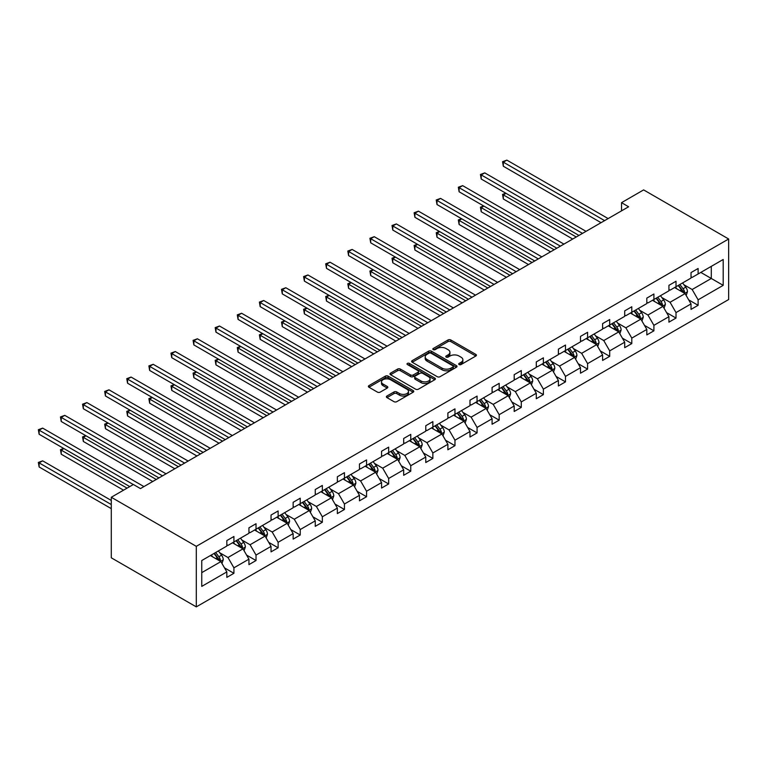 <?xml version="1.0" encoding="UTF-8"?>
<svg xmlns="http://www.w3.org/2000/svg" width="767" height="767" viewBox="0 0 767 767"><rect width="100%" height="100%" fill="white"/><g stroke="black" fill="none" stroke-linecap="round" stroke-linejoin="round"><path stroke-width="1.15" d="M459.117 364.555A1.381 0.796 0 0 0 461.063 364.555L475.837 356.022A1.965 1.131 0 0 0 476.412 355.217A1.965 1.131 0 0 0 475.837 354.412L450.804 339.963A1.965 1.131 0 0 0 448.024 339.963L433.24 348.496A1.381 0.796 0 0 0 432.837 349.052A1.381 0.796 0 0 0 433.24 349.618A1.381 0.796 0 0 0 435.186 349.618L437.104 348.515A6.299 3.634 0 0 1 446.001 348.515L448.091 349.714A6.299 3.634 0 0 1 449.932 352.283A6.299 3.634 0 0 1 448.091 354.853L446.183 355.965A1.381 0.796 0 0 0 445.771 356.521A1.381 0.796 0 0 0 446.183 357.086A1.381 0.796 0 0 0 448.129 357.086L450.037 355.984A6.299 3.634 0 0 1 458.944 355.984L461.025 357.182A6.299 3.634 0 0 1 462.865 359.752A6.299 3.634 0 0 1 461.025 362.321L459.117 363.424A1.381 0.796 0 0 0 458.714 363.989A1.381 0.796 0 0 0 459.117 364.555L459.117 363.424M386.961 396.012A1.965 1.131 0 0 0 386.386 396.817A1.965 1.131 0 0 0 386.961 397.613L393.989 401.668A1.965 1.131 0 0 0 396.769 401.668L413.183 392.196A1.965 1.131 0 0 0 413.758 391.391A1.965 1.131 0 0 0 413.183 390.585L388.15 376.137A1.965 1.131 0 0 0 385.36 376.137L368.956 385.609A1.965 1.131 0 0 0 368.381 386.415A1.965 1.131 0 0 0 368.956 387.22L377.441 392.119A1.965 1.131 0 0 0 380.221 392.119L387.239 388.064A1.965 1.131 0 0 0 387.814 387.258A1.965 1.131 0 0 0 387.239 386.453L383.03 384.027A5.264 3.039 0 0 1 381.496 381.88A5.264 3.039 0 0 1 384.737 379.071A5.264 3.039 0 0 1 390.48 379.732L406.961 389.243A5.264 3.039 0 0 1 408.495 391.391A5.264 3.039 0 0 1 405.254 394.2A5.264 3.039 0 0 1 399.511 393.538L396.769 391.956A1.965 1.131 0 0 0 393.989 391.956L386.961 396.012L386.961 397.613M728.65 238.997L643.628 189.909L621.529 202.67L628.614 206.764L140.466 488.589L133.381 484.495L111.282 497.265L196.294 546.344L728.65 238.997L728.65 299.533L196.294 606.879L196.294 546.344M437.238 376.693A1.965 1.131 0 0 0 440.028 376.693L456.432 367.22A1.965 1.131 0 0 0 457.007 366.415A1.965 1.131 0 0 0 456.432 365.619L431.399 351.161A1.965 1.131 0 0 0 428.619 351.161L412.205 360.634A1.965 1.131 0 0 0 411.63 361.439A1.965 1.131 0 0 0 412.205 362.245L437.238 376.693M407.958 364.852A1.381 0.796 0 0 1 409.357 365.044L434.784 379.723L418.398 389.185A1.965 1.131 0 0 1 415.618 389.185L390.576 374.727L397.603 370.701L397.603 369.071L390.576 373.126A1.965 1.131 0 0 0 390 373.932A1.965 1.131 0 0 0 390.576 374.727L390.576 373.126M397.603 370.701A1.965 1.131 0 0 1 400.384 370.701L400.384 369.071A1.965 1.131 0 0 0 397.603 369.071M400.384 369.071L410.537 374.929A1.965 1.131 0 0 0 413.317 374.929L417.977 372.244A1.965 1.131 0 0 0 418.552 371.439A1.965 1.131 0 0 0 417.977 370.634L407.411 364.536A1.381 0.796 0 0 1 407.009 363.97A1.381 0.796 0 0 1 407.852 363.232A1.381 0.796 0 0 1 409.357 363.405L434.812 378.102A1.965 1.131 0 0 1 435.388 378.908A1.965 1.131 0 0 1 434.812 379.713L434.812 378.102M201.75 560.543L226.831 546.056L226.831 540.582L233.916 536.488L233.916 541.972L248.939 533.295L248.939 527.821L256.025 523.727L256.025 529.211L271.039 520.534L271.039 515.05L278.124 510.966L278.124 516.44L293.147 507.773L293.147 502.289L300.233 498.205L300.233 503.679L315.256 495.012L315.256 489.528L322.341 485.444L322.341 490.918L337.355 482.251L337.355 476.767L344.441 472.673L344.441 478.157L359.464 469.49L359.464 464.006L366.549 459.912L366.549 465.396L381.563 456.729L381.563 451.245L388.648 447.151L388.648 452.635L403.672 443.968L403.672 438.484L410.757 434.39L410.757 439.875L425.771 431.198L425.771 425.723L432.856 421.629L432.856 427.114L447.88 418.437L447.88 412.962L454.965 408.869L454.965 414.353L469.989 405.676L469.989 400.192L477.064 396.108L477.064 401.592L492.088 392.915L492.088 387.431L499.173 383.347L499.173 388.821L514.197 380.154L514.197 374.67L521.282 370.586L521.282 376.06L536.296 367.393L536.296 361.909L543.381 357.825L543.381 363.299L558.405 354.632L558.405 349.148L565.49 345.054L565.49 350.538L580.504 341.871L580.504 336.387L587.589 332.293L587.589 337.777L602.613 329.11L602.613 323.626L609.698 319.532L609.698 325.016L624.712 316.34L624.712 310.865L631.797 306.771L631.797 312.255L646.821 303.579L646.821 298.104L653.906 294.01L653.906 299.494L668.929 290.818L668.929 285.343L676.015 281.249L676.015 286.733L691.029 278.057L691.029 272.573L698.114 268.488L698.114 273.972L723.195 259.486L723.195 285.343L698.114 299.82L698.114 305.304L691.029 309.389L691.029 303.914L676.015 312.581L676.015 318.065L668.929 322.15L668.929 316.675L653.906 325.342L653.906 330.826L646.821 334.911L646.821 329.436L631.797 338.103L631.797 343.587L624.712 347.681L624.712 342.197L609.698 350.864L609.698 356.348L602.613 360.442L602.613 354.958L587.589 363.625L587.589 369.109L580.504 373.203L580.504 367.719L565.49 376.396L565.49 381.87L558.405 385.964L558.405 380.48L543.381 389.157L543.381 394.631L536.296 398.725L536.296 393.241L521.282 401.918L521.282 407.392L514.197 411.486L514.197 406.002L499.173 414.679L499.173 420.163L492.088 424.247L492.088 418.763L477.064 427.44L477.064 432.924L469.989 437.008L469.989 431.533L454.965 440.2L454.965 445.685L447.88 449.769L447.88 444.294L432.856 452.961L432.856 458.445L425.771 462.53L425.771 457.055L410.757 465.722L410.757 471.206L403.672 475.3L403.672 469.816L388.648 478.483L388.648 483.967L381.563 488.061L381.563 482.577L366.549 491.244L366.549 496.728L359.464 500.822L359.464 495.338L344.441 504.015L344.441 509.489L337.355 513.583L337.355 508.099L322.341 516.776L322.341 522.25L315.256 526.344L315.256 520.86L300.233 529.537L300.233 535.011L293.147 539.105L293.147 533.621L278.124 542.298L278.124 547.782L271.039 551.866L271.039 546.382L256.025 555.059L256.025 560.543L248.939 564.627L248.939 559.153L233.916 567.82L233.916 573.304L226.831 577.388L226.831 571.914L201.75 586.391L201.75 560.543M232.497 542.787L242.986 548.836L227.972 557.513L219.765 552.777M227.972 557.513L233.916 567.82M242.986 548.836L248.939 559.153M226.831 544.752L227.972 545.404L233.916 541.972M254.606 530.026L265.094 536.075L250.071 544.752L241.873 540.016M250.071 544.752L256.025 555.059M265.094 536.075L271.039 546.382M248.939 531.991L250.071 532.643L256.025 529.211M276.714 517.265L287.194 523.315L272.18 531.991L263.973 527.255M272.18 531.991L278.124 542.298M287.194 523.315L293.147 533.621M271.039 519.23L272.18 519.882L278.124 516.44M298.814 504.504L309.302 510.554L294.279 519.23L286.081 514.494M294.279 519.23L300.233 529.537M309.302 510.554L315.256 520.86M293.147 506.469L294.279 507.121L300.233 503.679M320.922 491.743L331.402 497.793L316.387 506.469L308.181 501.733M316.387 506.469L322.341 516.776M331.402 497.793L337.355 508.099M315.256 493.699L316.387 494.36L322.341 490.918M343.022 478.982L353.51 485.032L338.487 493.699L330.289 488.972M338.487 493.699L344.441 504.015M353.51 485.032L359.464 495.338M337.355 480.938L338.487 481.599L344.441 478.157M365.13 466.211L375.619 472.271L360.595 480.938L352.398 476.202M360.595 480.938L366.549 491.244M375.619 472.271L381.563 482.577M359.464 468.177L360.595 468.829L366.549 465.396M387.23 453.45L397.718 459.51L382.695 468.177L374.497 463.441M382.695 468.177L388.648 478.483M397.718 459.51L403.672 469.816M381.563 455.416L382.695 456.068L388.648 452.635M409.338 440.689L419.827 446.749L404.803 455.416L396.606 450.68M404.803 455.416L410.757 465.722M419.827 446.749L425.771 457.055M403.672 442.655L404.803 443.307L410.757 439.875M431.447 427.928L441.926 433.988L426.912 442.655L418.705 437.919M426.912 442.655L432.856 452.961M441.926 433.988L447.88 444.294M425.771 429.894L426.912 430.546L432.856 427.114M453.546 415.168L464.035 421.217L449.011 429.894L440.814 425.158M449.011 429.894L454.965 440.2M464.035 421.217L469.989 431.533M447.88 417.133L449.011 417.785L454.965 414.353M475.655 402.407L486.134 408.456L471.12 417.133L462.913 412.397M471.12 417.133L477.064 427.44M486.134 408.456L492.088 418.763M469.989 404.372L471.12 405.024L477.064 401.592M497.754 389.646L508.243 395.695L493.219 404.372L485.022 399.636M493.219 404.372L499.173 414.679M508.243 395.695L514.197 406.002M492.088 391.611L493.219 392.263L499.173 388.821M519.863 376.885L530.342 382.934L515.328 391.611L507.121 386.875M515.328 391.611L521.282 401.918M530.342 382.934L536.296 393.241M514.197 378.84L515.328 379.502L521.282 376.06M541.962 364.124L552.451 370.173L537.427 378.84L529.23 374.114M537.427 378.84L543.381 389.157M552.451 370.173L558.405 380.48M536.296 366.08L537.427 366.741L543.381 363.299M564.071 351.353L574.56 357.412L559.536 366.08L551.339 361.353M559.536 366.08L565.49 376.396M574.56 357.412L580.504 367.719M558.405 353.319L559.536 353.98L565.49 350.538M586.17 338.592L596.659 344.651L581.645 353.319L573.438 348.582M581.645 353.319L587.589 363.625M596.659 344.651L602.613 354.958M580.504 340.558L581.645 341.21L587.589 337.777M608.279 325.831L618.768 331.89L603.744 340.558L595.547 335.821M603.744 340.558L609.698 350.864M618.768 331.89L624.712 342.197M602.613 327.797L603.744 328.449L609.698 325.016M630.388 313.07L640.867 319.13L625.853 327.797L617.646 323.06M625.853 327.797L631.797 338.103M640.867 319.13L646.821 329.436M624.712 315.036L625.853 315.688L631.797 312.255M652.487 300.309L662.976 306.369L647.952 315.036L639.755 310.299M647.952 315.036L653.906 325.342M662.976 306.369L668.929 316.675M646.821 302.275L647.952 302.927L653.906 299.494M674.596 287.548L685.075 293.598L670.061 302.275L661.854 297.538M670.061 302.275L676.015 312.581M685.075 293.598L691.029 303.914M668.929 289.514L670.061 290.166L676.015 286.733M700.808 272.41L711.297 278.469L692.16 289.514L683.963 284.778M692.16 289.514L698.114 299.82M723.195 285.343L711.297 278.469L711.297 266.36L723.195 259.486M111.282 497.265L111.282 557.801L196.294 606.879M621.529 202.67L621.529 210.858M691.029 276.753L692.16 277.405L698.114 273.972M201.75 572.642L220.886 561.607L210.398 555.548M220.886 561.607L226.831 571.914M688.689 299.859L698.114 305.304M666.59 312.62L676.015 318.065M644.481 325.381L653.906 330.826M622.382 338.142L631.797 343.587M600.273 350.912L609.698 356.348M578.165 363.673L587.589 369.109M556.065 376.434L565.49 381.87M533.957 389.195L543.381 394.631M511.857 401.956L521.282 407.392M489.749 414.717L499.173 420.163M467.649 427.478L477.064 432.924M445.541 440.239L454.965 445.685M423.442 453L432.856 458.445M401.333 465.77L410.757 471.206M379.224 478.531L388.648 483.967M357.125 491.292L366.549 496.728M335.016 504.053L344.441 509.489M312.917 516.814L322.341 522.25M290.808 529.575L300.233 535.011M268.709 542.336L278.124 547.782M246.6 555.097L256.025 560.543M224.491 567.858L233.916 573.304M459.663 364.747L461.025 363.961A6.299 3.634 0 0 0 462.865 361.391L462.865 359.752M449.932 352.283L449.932 353.923A6.299 3.634 0 0 1 448.091 356.492L446.73 357.278M475.837 354.412L475.837 356.022L450.804 341.593A1.965 1.131 0 0 0 448.024 341.593L433.796 349.81M456.413 367.24L431.399 352.801A1.965 1.131 0 0 0 428.619 352.801L412.234 362.254L412.205 360.634M452.961 366.981A1.381 0.796 0 0 0 453.364 366.415A1.381 0.796 0 0 0 452.961 365.859L430.987 353.165A1.381 0.796 0 0 0 429.041 353.165L427.018 354.335A6.299 3.634 0 0 0 425.177 356.904A6.299 3.634 0 0 0 427.018 359.474L442.041 368.141A6.299 3.634 0 0 0 450.938 368.141L452.961 366.981L452.961 368.62A1.381 0.796 0 0 0 453.364 368.055L453.364 366.415M425.177 356.904L425.177 358.544A6.299 3.634 0 0 0 427.018 361.113L427.018 359.474M452.961 368.62L450.938 369.78A6.299 3.634 0 0 1 442.041 369.78L427.018 361.113M400.384 370.701L410.537 376.568A1.965 1.131 0 0 0 413.317 376.568L417.977 373.874A1.965 1.131 0 0 0 418.552 373.078L418.552 371.439M421.073 381.017A5.264 3.039 0 0 0 426.807 381.669A5.264 3.039 0 0 0 430.057 378.869A5.264 3.039 0 0 0 428.513 376.722L422.713 373.366A1.965 1.131 0 0 0 419.923 373.366L415.263 376.051A1.965 1.131 0 0 0 414.688 376.856A1.965 1.131 0 0 0 415.263 377.661L421.073 381.017L421.073 382.647A5.264 3.039 0 0 0 426.807 383.308A5.264 3.039 0 0 0 430.057 380.499L430.057 378.869M414.688 376.856L414.688 378.495A1.965 1.131 0 0 0 415.263 379.301L415.263 377.661M421.073 382.647L415.263 379.301M408.495 391.391L408.495 393.03A5.264 3.039 0 0 1 405.254 395.839A5.264 3.039 0 0 1 399.511 395.178L396.769 393.586A1.965 1.131 0 0 0 393.989 393.586L386.99 397.632M381.496 381.88L381.496 383.51A5.264 3.039 0 0 0 383.03 385.657L383.03 384.027M387.239 386.453L387.239 388.064L383.03 385.657M413.154 392.215L388.15 377.767A1.965 1.131 0 0 0 385.36 377.767L368.975 387.23L368.956 385.609M686.158 295.468L687.462 291.7A5.311 3.068 -120 0 0 685.765 287.184L682.582 282.937M676.877 288.871L675.497 287.021M506.019 193.332L503.325 194.885L503.325 198.979L572.709 239.036M684.298 293.147L684.595 291.93A5.311 3.068 -120 0 0 683.071 288.737L679.888 284.49M678.555 285.257L682.064 289.936A2.704 1.563 60 0 1 682.553 290.751L684.595 291.93M678.191 285.468L681.374 289.715A5.311 3.068 60 0 1 682.697 292.227M503.325 198.979L502.548 194.435L576.257 236.993M502.548 194.435L505.702 193.15M604.597 220.628L503.325 162.163L506.872 160.121L608.135 218.585M601.05 222.67L503.325 166.247L503.325 162.163L502.548 161.712L506.872 160.121M503.325 166.247L502.548 161.712M664.049 308.229L665.353 304.47A5.311 3.068 -120 0 0 663.656 299.945L660.473 295.698M654.769 301.632L653.398 299.792M483.91 206.093L481.216 207.646L481.216 211.74L550.61 251.797M662.189 305.908L662.487 304.691A5.311 3.068 -120 0 0 660.962 301.498L657.789 297.251M656.456 298.018L659.956 302.697A2.704 1.563 60 0 1 660.445 303.511L662.487 304.691M656.082 298.229L659.265 302.476A5.311 3.068 60 0 1 660.588 304.988M481.216 211.74L480.439 207.195L554.148 249.754M480.439 207.195L483.603 205.911M641.95 320.99L643.245 317.231A5.311 3.068 -120 0 0 641.557 312.706L638.374 308.459M632.67 314.393L631.289 312.553M461.811 218.854L459.117 220.407L459.117 224.501L528.501 264.557M640.081 318.669L640.378 317.452A5.311 3.068 -120 0 0 638.863 314.259L635.68 310.012M634.347 310.779L637.856 315.458A2.704 1.563 60 0 1 638.345 316.272L640.378 317.452M633.983 310.999L637.166 315.237A5.311 3.068 60 0 1 638.489 317.749M459.117 224.501L458.34 219.956L532.049 262.515M458.34 219.956L461.494 218.672M582.489 233.389L481.216 174.924L484.763 172.882L586.036 231.346M578.951 235.44L481.216 179.018L481.216 174.924L480.439 174.473L484.763 172.882M481.216 179.018L480.439 174.473M560.389 246.149L459.117 187.685L462.654 185.643L563.927 244.107M556.842 248.201L459.117 191.779L459.117 187.685L458.34 187.234L462.654 185.643M459.117 191.779L458.34 187.234M619.841 333.75L621.145 329.992A5.311 3.068 -120 0 0 619.448 325.467L616.265 321.22M610.561 327.154L609.18 325.313M439.702 231.615L437.008 233.168L437.008 237.262L506.402 277.318M617.981 331.43L618.279 330.213A5.311 3.068 -120 0 0 616.754 327.02L613.581 322.773M612.248 323.54L615.748 328.218A2.704 1.563 60 0 1 616.237 329.043L618.279 330.213M611.874 323.76L615.057 328.008A5.311 3.068 60 0 1 616.38 330.51M437.008 237.262L436.231 232.717L509.94 275.276M436.231 232.717L439.395 231.433M538.281 258.91L437.008 200.446L440.555 198.404L541.828 256.868M534.743 260.962L437.008 204.54L437.008 200.446L436.231 199.995L440.555 198.404M437.008 204.54L436.231 199.995M597.733 346.511L599.037 342.753A5.311 3.068 -120 0 0 597.349 338.228L594.166 333.981M588.462 339.915L587.081 338.074M417.603 244.376L414.909 245.929L414.909 250.023L484.293 290.079M595.873 344.201L596.17 342.974A5.311 3.068 -120 0 0 594.655 339.781L591.472 335.534M590.139 336.301L593.639 340.979A2.704 1.563 60 0 1 594.137 341.804L596.17 342.974M589.775 336.521L592.949 340.769A5.311 3.068 60 0 1 594.272 343.271M414.909 250.023L414.132 245.478L487.841 288.037M414.132 245.478L417.286 244.194M516.181 271.681L414.909 213.207L418.446 211.165L519.719 269.629M512.634 273.723L414.909 217.301L414.909 213.207L414.132 212.756L418.446 211.165M414.909 217.301L414.132 212.756M575.634 359.272L576.937 355.514A5.311 3.068 -120 0 0 575.24 350.989L572.057 346.742M566.353 352.676L564.972 350.835M395.494 257.137L392.8 258.7L392.8 262.784L462.194 302.85M573.774 356.962L574.071 355.744A5.311 3.068 -120 0 0 572.546 352.542L569.363 348.295M568.04 349.071L571.54 353.74A2.704 1.563 60 0 1 572.029 354.565L574.071 355.744M567.666 349.282L570.849 353.529A5.311 3.068 60 0 1 572.172 356.032M392.8 262.784L392.023 258.249L465.732 300.798M392.023 258.249L395.187 256.964M494.073 284.442L392.8 225.968L396.347 223.926L497.61 282.39M490.525 286.484L392.8 230.062L392.8 225.968L392.023 225.517L396.347 223.926M392.8 230.062L392.023 225.517M553.525 372.043L554.829 368.275A5.311 3.068 -120 0 0 553.132 363.75L549.958 359.502M544.254 365.437L542.873 363.596M373.395 269.898L370.701 271.46L370.701 275.545L440.085 315.611M551.665 369.723L551.962 368.505A5.311 3.068 -120 0 0 550.447 365.313L547.264 361.065M545.931 361.832L549.431 366.501A2.704 1.563 60 0 1 549.929 367.326L551.962 368.505M545.567 362.043L548.741 366.29A5.311 3.068 60 0 1 550.064 368.793M370.701 275.545L369.915 271.01L443.633 313.559M369.915 271.01L373.078 269.725M471.964 297.203L370.701 238.729L374.238 236.687L475.511 295.151M468.426 299.245L370.701 242.823L370.701 238.729L369.915 238.288L374.238 236.687M370.701 242.823L369.915 238.288M531.426 384.804L532.729 381.036A5.311 3.068 -120 0 0 531.032 376.511L527.849 372.273M522.145 378.198L520.764 376.357M351.286 282.668L348.592 284.221L348.592 288.306L417.977 328.372M529.566 382.484L529.863 381.266A5.311 3.068 -120 0 0 528.338 378.073L525.155 373.826M523.832 374.593L527.332 379.262A2.704 1.563 60 0 1 527.821 380.087L529.863 381.266M523.458 374.804L526.641 379.051A5.311 3.068 60 0 1 527.964 381.563M348.592 288.306L347.815 283.771L421.524 326.32M347.815 283.771L350.97 282.486M449.865 309.964L348.592 251.499L352.139 249.448L453.402 307.922M446.317 312.006L348.592 255.584L348.592 251.499L347.815 251.049L352.139 249.448M348.592 255.584L347.815 251.049M509.317 397.565L510.621 393.797A5.311 3.068 -120 0 0 508.924 389.281L505.75 385.034M500.036 390.959L498.665 389.118M329.177 295.429L326.493 296.982L326.493 301.067L395.877 341.133M507.457 395.245L507.754 394.027A5.311 3.068 -120 0 0 506.239 390.834L503.056 386.587M501.723 387.354L505.223 392.023A2.704 1.563 60 0 1 505.712 392.848L507.754 394.027M501.35 387.565L504.533 391.812A5.311 3.068 60 0 1 505.856 394.324M326.493 301.067L325.707 296.532L399.415 339.091M325.707 296.532L328.87 295.247M427.756 322.725L326.493 264.26L330.031 262.209L431.303 320.683M424.218 324.767L326.493 268.345L326.493 264.26L325.707 263.81L330.031 262.209M326.493 268.345L325.707 263.81M487.218 410.326L488.521 406.558A5.311 3.068 -120 0 0 486.824 402.042L483.641 397.795M477.937 403.72L476.556 401.879M307.078 308.19L304.384 309.743L304.384 313.837L373.769 353.894M485.358 408.006L485.655 406.788A5.311 3.068 -120 0 0 484.13 403.595L480.947 399.348M479.615 400.115L483.124 404.784A2.704 1.563 60 0 1 483.613 405.609L485.655 406.788M479.25 400.326L482.433 404.573A5.311 3.068 60 0 1 483.756 407.085M304.384 313.837L303.607 309.293L377.316 351.852M303.607 309.293L306.762 308.008M465.109 423.087L466.413 419.319A5.311 3.068 -120 0 0 464.716 414.803L461.533 410.556M455.828 416.491L454.447 414.65M284.969 320.951L282.275 322.504L282.275 326.598L351.67 366.655M463.249 420.767L463.546 419.549A5.311 3.068 -120 0 0 462.022 416.356L458.848 412.109M457.515 412.876L461.015 417.555A2.704 1.563 60 0 1 461.504 418.37L463.546 419.549M457.142 413.087L460.325 417.334A5.311 3.068 60 0 1 461.648 419.846M282.275 326.598L281.499 322.054L355.207 364.613M281.499 322.054L284.662 320.769M443.01 435.848L444.304 432.089A5.311 3.068 -120 0 0 442.617 427.564L439.433 423.317M433.729 429.252L432.348 427.411M262.87 333.712L260.176 335.265L260.176 339.359L329.561 379.416M441.14 433.528L441.437 432.31A5.311 3.068 -120 0 0 439.922 429.117L436.739 424.87M435.407 425.637L438.906 430.316A2.704 1.563 60 0 1 439.405 431.131L441.437 432.31M435.042 425.848L438.225 430.095A5.311 3.068 60 0 1 439.549 432.607M260.176 339.359L259.399 334.815L333.108 377.374M259.399 334.815L262.554 333.53M420.901 448.609L422.205 444.85A5.311 3.068 -120 0 0 420.508 440.325L417.325 436.078M411.62 442.013L410.24 440.172M240.761 346.473L238.067 348.026L238.067 352.12L307.462 392.177M419.041 446.289L419.338 445.071A5.311 3.068 -120 0 0 417.814 441.878L414.64 437.631M413.308 438.398L416.807 443.077A2.704 1.563 60 0 1 417.296 443.892L419.338 445.071M412.934 438.619L416.117 442.866A5.311 3.068 60 0 1 417.44 445.368M238.067 352.12L237.291 347.576L310.999 390.135M237.291 347.576L240.454 346.291M398.792 461.37L400.096 457.611A5.311 3.068 -120 0 0 398.409 453.086L395.226 448.839M389.521 454.773L388.14 452.933M218.662 359.234L215.968 360.787L215.968 364.881L285.353 404.938M396.932 459.059L397.229 457.832A5.311 3.068 -120 0 0 395.714 454.639L392.531 450.392M391.199 451.159L394.698 455.838A2.704 1.563 60 0 1 395.197 456.662L397.229 457.832M390.834 451.38L394.008 455.627A5.311 3.068 60 0 1 395.331 458.129M215.968 364.881L215.182 360.337L288.9 402.896M215.182 360.337L218.346 359.052M376.693 474.131L377.997 470.372A5.311 3.068 -120 0 0 376.3 465.847L373.117 461.6M367.412 467.534L366.032 465.694M196.553 371.995L193.859 373.548L193.859 377.642L263.254 417.708M374.833 471.82L375.13 470.593A5.311 3.068 -120 0 0 373.606 467.4L370.423 463.153M369.1 463.93L372.599 468.599A2.704 1.563 60 0 1 373.088 469.423L375.13 470.593M368.726 464.14L371.909 468.388A5.311 3.068 60 0 1 373.232 470.89M193.859 377.642L193.083 373.107L266.791 415.656M193.083 373.107L196.247 371.822M354.584 486.901L355.888 483.133A5.311 3.068 -120 0 0 354.191 478.608L351.018 474.361M345.313 480.295L343.932 478.455M174.445 384.756L171.76 386.319L171.76 390.403L241.145 430.469M352.724 484.581L353.021 483.363A5.311 3.068 -120 0 0 351.507 480.161L348.323 475.923M346.991 476.69L350.49 481.36A2.704 1.563 60 0 1 350.989 482.184L353.021 483.363M346.617 476.901L349.8 481.149A5.311 3.068 60 0 1 351.123 483.651M171.76 390.403L170.974 385.868L244.683 428.417M170.974 385.868L174.138 384.583M332.485 499.662L333.789 495.894A5.311 3.068 -120 0 0 332.092 491.369L328.909 487.122M323.204 493.056L321.824 491.216M152.345 397.517L149.651 399.08L149.651 403.164L219.036 443.23M330.625 497.342L330.922 496.124A5.311 3.068 -120 0 0 329.398 492.932L326.215 488.684M324.892 489.451L328.391 494.121A2.704 1.563 60 0 1 328.88 494.945L330.922 496.124M324.518 489.662L327.701 493.91A5.311 3.068 60 0 1 329.024 496.412M149.651 403.164L148.875 398.629L222.583 441.178M148.875 398.629L152.029 397.344M310.376 512.423L311.68 508.655A5.311 3.068 -120 0 0 309.983 504.14L306.81 499.892M301.095 505.817L299.724 503.977M130.237 410.287L127.552 411.841L127.552 415.925L196.937 455.991M308.516 510.103L308.813 508.885A5.311 3.068 -120 0 0 307.299 505.693L304.115 501.445M302.783 502.212L306.282 506.882A2.704 1.563 60 0 1 306.771 507.706L308.813 508.885M302.409 502.423L305.592 506.671A5.311 3.068 60 0 1 306.915 509.183M127.552 415.925L126.766 411.39L200.475 453.939M126.766 411.39L129.93 410.105M288.277 525.184L289.581 521.416A5.311 3.068 -120 0 0 287.884 516.9L284.701 512.653M278.996 518.578L277.616 516.737M108.137 423.048L105.443 424.602L105.443 428.686L174.828 468.752M286.417 522.864L286.714 521.646A5.311 3.068 -120 0 0 285.19 518.454L282.007 514.206M280.674 514.973L284.183 519.643A2.704 1.563 60 0 1 284.672 520.467L286.714 521.646M280.31 515.184L283.493 519.432A5.311 3.068 60 0 1 284.816 521.943M105.443 428.686L104.667 424.151L178.375 466.71M104.667 424.151L107.821 422.866M405.657 335.486L304.384 277.021L307.922 274.969L409.195 333.444M402.109 337.528L304.384 281.106L304.384 277.021L303.607 276.571L307.922 274.969M304.384 281.106L303.607 276.571M383.548 348.247L282.275 289.782L285.823 287.74L387.095 346.205M380.01 350.298L282.275 293.876L282.275 289.782L281.499 289.332L285.823 287.74M282.275 293.876L281.499 289.332M361.449 361.008L260.176 302.543L263.714 300.501L364.987 358.966M357.901 363.059L260.176 306.637L260.176 302.543L259.399 302.093L263.714 300.501M260.176 306.637L259.399 302.093M339.34 373.769L238.067 315.304L241.615 313.262L342.887 371.727M335.802 375.82L238.067 319.398L238.067 315.304L237.291 314.853L241.615 313.262M238.067 319.398L237.291 314.853M317.231 386.539L215.968 328.065L219.506 326.023L320.779 384.488M313.693 388.581L215.968 332.159L215.968 328.065L215.182 327.614L219.506 326.023M215.968 332.159L215.182 327.614M295.132 399.3L193.859 340.826L197.407 338.784L298.67 397.248M291.585 401.342L193.859 344.92L193.859 340.826L193.083 340.375L197.407 338.784M193.859 344.92L193.083 340.375M273.023 412.061L171.76 353.587L175.298 351.545L276.571 410.009M269.485 414.103L171.76 357.681L171.76 353.587L170.974 353.136L175.298 351.545M171.76 357.681L170.974 353.136M250.924 424.822L149.651 366.358L153.199 364.306L254.462 422.78M247.377 426.864L149.651 370.442L149.651 366.358L148.875 365.907L153.199 364.306M149.651 370.442L148.875 365.907M228.815 437.583L127.552 379.119L131.09 377.067L232.363 435.541M225.277 439.625L127.552 383.203L127.552 379.119L126.766 378.668L131.09 377.067M127.552 383.203L126.766 378.668M206.716 450.344L105.443 391.879L108.981 389.828L210.254 448.302M203.169 452.386L105.443 395.964L105.443 391.879L104.667 391.429L108.981 389.828M105.443 395.964L104.667 391.429M266.168 537.945L267.472 534.177A5.311 3.068 -120 0 0 265.775 529.661L262.592 525.414M256.887 531.339L255.507 529.498M86.029 435.809L83.335 437.363L83.335 441.456L152.729 481.513M264.308 535.625L264.605 534.407A5.311 3.068 -120 0 0 263.081 531.215L259.908 526.967M258.575 527.734L262.074 532.413A2.704 1.563 60 0 1 262.563 533.228L264.605 534.407M258.201 527.945L261.384 532.193A5.311 3.068 60 0 1 262.707 534.704M83.335 441.456L82.558 436.912L156.267 479.471M82.558 436.912L85.722 435.627M184.607 463.105L83.335 404.64L86.882 402.589L188.155 461.063M181.07 465.147L83.335 408.725L83.335 404.64L82.558 404.19L86.882 402.589M83.335 408.725L82.558 404.19M244.059 550.706L245.363 546.938A5.311 3.068 -120 0 0 243.676 542.422L240.493 538.175M234.788 544.11L233.408 542.269M63.929 448.57L61.235 450.124L61.235 454.217L123.535 490.18M242.199 548.386L242.497 547.168A5.311 3.068 -120 0 0 240.982 543.976L237.799 539.728M236.466 540.495L239.966 545.174A2.704 1.563 60 0 1 240.464 545.989L242.497 547.168M236.102 540.706L239.275 544.953A5.311 3.068 60 0 1 240.608 547.465M61.235 454.217L60.459 449.673L127.082 488.138M60.459 449.673L63.613 448.388M162.508 475.866L61.235 417.401L64.773 415.359L166.046 473.824M158.961 477.918L61.235 421.495L61.235 417.401L60.459 416.951L64.773 415.359M61.235 421.495L60.459 416.951M221.96 563.467L223.264 559.709A5.311 3.068 -120 0 0 221.567 555.183L218.384 550.936M212.68 556.871L211.299 555.03M111.282 500.448L42.674 460.842L39.127 462.885L39.127 466.978L111.282 508.636M220.1 561.147L220.397 559.929A5.311 3.068 -120 0 0 218.873 556.737L215.69 552.489M214.367 553.256L217.866 557.935A2.704 1.563 60 0 1 218.355 558.75L220.397 559.929M213.993 553.477L217.176 557.714A5.311 3.068 60 0 1 218.499 560.226M39.127 466.978L38.35 462.434L111.282 504.542M38.35 462.434L42.674 460.842M133.314 484.543L39.127 430.162L42.674 428.12L143.937 486.585M129.776 486.585L39.127 434.256L39.127 430.162L38.35 429.712L42.674 428.12M39.127 434.256L38.35 429.712M461.025 363.961L461.025 362.321M446.183 357.086L446.183 355.965M448.091 356.492L448.091 354.853M433.24 349.618L433.24 348.496M448.024 341.593L448.024 339.963M450.804 341.593L450.804 339.963M428.619 352.801L428.619 351.161M431.399 352.801L431.399 351.161M456.432 367.22L456.432 365.619M442.041 369.78L442.041 368.141M450.938 369.78L450.938 368.141M410.537 376.568L410.537 374.929M413.317 376.568L413.317 374.929M417.977 373.874L417.977 372.244M409.357 365.044L409.357 363.405M393.989 393.586L393.989 391.956M396.769 393.586L396.769 391.956M399.511 395.178L399.511 393.538M385.36 377.767L385.36 376.137M388.15 377.767L388.15 376.137M413.183 392.196L413.183 390.585M684.691 293.377L687.424 291.805M683.071 288.737L685.765 287.184M679.859 290.588L681.374 289.715M662.592 306.138L665.315 304.566M660.962 301.498L663.656 299.945M657.76 303.349L659.265 302.476M640.483 318.909L643.216 317.327M638.863 314.259L641.557 312.706M635.651 316.109L637.166 315.237M618.384 331.67L621.107 330.088M616.754 327.02L619.448 325.467M613.552 328.88L615.057 328.008M596.275 344.431L599.008 342.859M594.655 339.781L597.349 338.228M591.443 341.641L592.949 340.769M574.176 357.192L576.899 355.62M572.546 352.542L575.24 350.989M569.335 354.402L570.849 353.529M552.067 369.953L554.8 368.381M550.447 365.313L553.132 363.75M547.235 367.163L548.741 366.29M529.968 382.714L532.691 381.141M528.338 378.073L531.032 376.511M525.127 379.924L526.641 379.051M507.859 395.475L510.582 393.902M506.239 390.834L508.924 389.281M503.027 392.685L504.533 391.812M485.751 408.236L488.483 406.663M484.13 403.595L486.824 402.042M480.919 405.446L482.433 404.573M463.651 420.997L466.374 419.424M462.022 416.356L464.716 414.803M458.819 418.207L460.325 417.334M441.543 433.767L444.275 432.185M439.922 429.117L442.617 427.564M436.711 430.968L438.225 430.095M419.444 446.528L422.166 444.946M417.814 441.878L420.508 440.325M414.602 443.729L416.117 442.866M397.335 459.289L400.067 457.707M395.714 454.639L398.409 453.086M392.503 456.499L394.008 455.627M375.236 472.05L377.958 470.478M373.606 467.4L376.3 465.847M370.394 469.26L371.909 468.388M353.127 484.811L355.859 483.239M351.507 480.161L354.191 478.608M348.295 482.021L349.8 481.149M331.028 497.572L333.75 496M329.398 492.932L332.092 491.369M326.186 494.782L327.701 493.91M308.919 510.333L311.642 508.761M307.299 505.693L309.983 504.14M304.087 507.543L305.592 506.671M286.81 523.094L289.543 521.522M285.19 518.454L287.884 516.9M281.978 520.304L283.493 519.432M264.711 535.855L267.434 534.283M263.081 531.215L265.775 529.661M259.879 533.065L261.384 532.193M242.602 548.616L245.335 547.044M240.982 543.976L243.676 542.422M237.77 545.826L239.275 544.953M220.503 561.386L223.226 559.805M218.873 556.737L221.567 555.183M215.661 558.587L217.176 557.714"/></g></svg>
